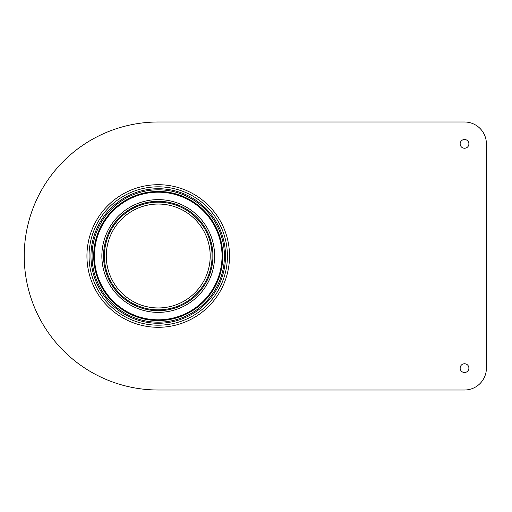 <?xml version="1.0" encoding="UTF-8"?>
<svg xmlns="http://www.w3.org/2000/svg" width="512" height="512" viewBox="0 0 512 512"><rect width="100%" height="100%" fill="white"/><g stroke="black" fill="none" stroke-linecap="round" stroke-linejoin="round"><path stroke-width="0.77" d="M464.525 390.003L158.234 390.003A134.003 134.003 0 0 1 24.237 256A134.003 134.003 0 0 1 158.234 121.997L464.525 121.997A21.875 21.875 0 0 1 486.4 143.878L486.4 368.122A21.875 21.875 0 0 1 464.525 390.003M460.147 143.878A4.378 4.378 0 0 1 466.707 140.09A4.378 4.378 0 0 1 466.707 147.667A4.378 4.378 0 0 1 460.147 143.878M460.147 368.122A4.378 4.378 0 0 1 466.707 364.333A4.378 4.378 0 0 1 466.707 371.91A4.378 4.378 0 0 1 460.147 368.122M90.963 256A67.27 67.27 0 0 0 191.872 314.259A67.27 67.27 0 0 0 191.872 197.741A67.27 67.27 0 0 0 90.963 256M158.234 307.962A51.962 51.962 0 0 0 210.195 256A51.962 51.962 0 0 0 158.234 204.038A51.962 51.962 0 0 0 106.278 256A51.962 51.962 0 0 0 158.234 307.962M158.234 310.694A54.694 54.694 0 0 1 103.539 256A54.694 54.694 0 0 1 158.234 201.306A54.694 54.694 0 0 1 212.928 256A54.694 54.694 0 0 1 158.234 310.694A54.688 54.688 0 0 1 103.546 256A54.688 54.688 0 0 1 158.234 201.312A54.688 54.688 0 0 1 212.922 256A54.688 54.688 0 0 1 158.234 310.688M93.696 256A64.538 64.538 0 0 1 190.509 200.109A64.538 64.538 0 0 1 190.509 311.891A64.538 64.538 0 0 1 93.696 256M92.058 256A66.182 66.182 0 0 1 191.328 198.688A66.182 66.182 0 0 1 191.328 313.312A66.182 66.182 0 0 1 92.058 256M104.41 256A53.824 53.824 0 0 1 185.152 209.382A53.824 53.824 0 0 1 185.152 302.618A53.824 53.824 0 0 1 104.41 256M158.234 186.816A69.184 69.184 0 0 0 89.05 256A69.184 69.184 0 0 0 158.234 325.184A69.184 69.184 0 0 0 227.418 256A69.184 69.184 0 0 0 158.234 186.816M158.234 184.704A71.296 71.296 0 0 0 96.493 291.648A71.296 71.296 0 0 0 219.981 291.648A71.296 71.296 0 0 0 158.234 184.704M101.856 256A56.384 56.384 0 0 1 158.234 199.616A56.384 56.384 0 0 1 214.618 256A56.384 56.384 0 0 1 158.234 312.384A56.384 56.384 0 0 1 101.856 256M94.432 256A63.808 63.808 0 0 1 158.234 192.192A63.808 63.808 0 0 1 222.042 256A63.808 63.808 0 0 1 158.234 319.808A63.808 63.808 0 0 1 94.432 256"/></g></svg>
